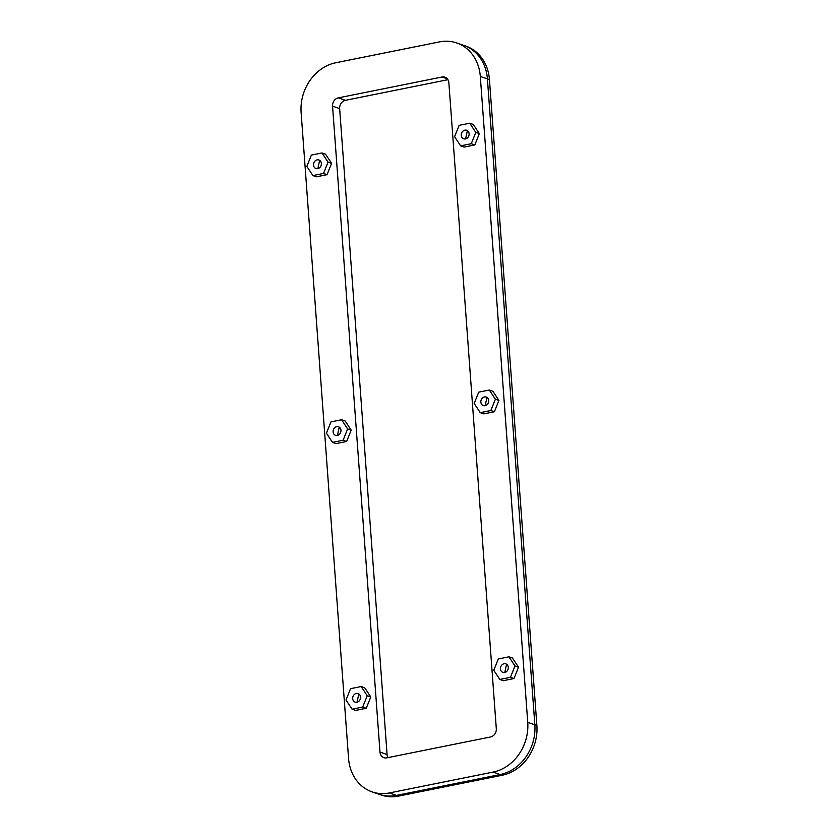<?xml version="1.0" encoding="UTF-8"?>
<svg xmlns="http://www.w3.org/2000/svg" width="838" height="838" viewBox="0 0 838 838"><rect width="100%" height="100%" fill="white"/><g stroke="black" fill="none" stroke-linecap="round" stroke-linejoin="round"><path stroke-width="1.26" d="M456.731 42.968L463.823 45.409A43.429 37.144 109 0 1 487.402 78.877A43.429 37.144 -71 0 0 463.823 45.409L465.865 46.111A43.429 37.144 109 0 1 489.444 79.589L536.886 725.519A43.429 37.144 109 0 1 502.245 775.234L398.511 796.1A43.429 37.144 109 0 1 381.269 795.032L379.226 794.33A43.429 37.144 -71 0 0 396.468 795.398A43.429 37.144 109 0 1 379.226 794.33L372.135 791.889A43.429 37.144 109 0 1 348.556 758.411L301.114 112.481A43.429 37.144 109 0 1 335.755 62.766L439.489 41.9A43.429 37.144 109 0 1 456.731 42.968A43.429 37.144 109 0 1 480.31 76.436L527.741 722.366A43.429 37.144 109 0 1 493.111 772.081L389.377 792.947A43.429 37.144 109 0 1 372.135 791.889M489.444 79.589L487.402 78.877L534.843 724.807A43.429 37.144 109 0 1 500.202 774.532L396.468 795.398L389.377 792.947M379.991 752.095A7.238 6.191 -71 0 0 383.919 757.667A7.238 6.191 -71 0 0 386.8 757.845L490.534 736.979A7.238 6.191 -71 0 0 496.306 728.693L448.864 82.763A7.238 6.191 -71 0 0 444.936 77.18A7.238 6.191 -71 0 0 442.066 77.002L338.332 97.868A7.238 6.191 -71 0 0 332.56 106.154L379.991 752.095L387.083 754.535A7.238 6.191 -71 0 0 388.015 757.604M387.083 754.535L339.652 108.605L332.56 106.154M338.332 97.868L345.424 100.319A7.238 6.191 -71 0 0 339.652 108.605M345.424 100.319L447.942 79.694M493.111 772.081L500.202 774.532L396.468 795.398L398.511 796.1M502.245 775.234L500.202 774.532A43.429 37.144 -71 0 0 534.843 724.807L527.741 722.366M480.31 76.436L487.402 78.877L534.843 724.807L536.886 725.519M360.56 697.069A4.525 3.865 109 0 1 355.155 702.129A4.525 3.865 109 0 1 352.693 698.651A4.525 3.865 109 0 1 358.098 693.581A4.525 3.865 109 0 1 360.56 697.069M370.773 696.944L364.719 687.768L361.178 686.542L350.556 688.679L346.021 699.992L352.075 709.178L355.626 710.394L366.237 708.267L370.773 696.944L367.233 695.729L361.178 686.542M366.237 708.267L362.697 707.042L367.233 695.729M352.075 709.178L362.697 707.042M340.961 430.271A4.525 3.865 109 0 1 335.556 435.331A4.525 3.865 109 0 1 333.105 431.853A4.525 3.865 109 0 1 338.51 426.783A4.525 3.865 109 0 1 340.961 430.271M351.185 430.145L345.13 420.969L341.579 419.744L330.968 421.881L326.432 433.194L332.487 442.38L336.038 443.595L346.649 441.469L351.185 430.145L347.634 428.93L341.579 419.744M346.649 441.469L343.098 440.243L347.634 428.93M332.487 442.38L343.098 440.243M321.373 163.473A4.525 3.865 109 0 1 315.968 168.543A4.525 3.865 109 0 1 313.517 165.055A4.525 3.865 109 0 1 318.911 159.985A4.525 3.865 109 0 1 321.373 163.473M331.586 163.347L325.542 154.171L321.991 152.945L311.38 155.082L306.844 166.395L312.899 175.582L316.439 176.797L327.05 174.671L331.586 163.347L328.046 162.132L321.991 152.945M327.05 174.671L323.51 173.445L328.046 162.132M312.899 175.582L323.51 173.445M508.31 667.341A4.525 3.865 109 0 1 502.905 672.411A4.525 3.865 109 0 1 500.454 668.923A4.525 3.865 109 0 1 505.848 663.864A4.525 3.865 109 0 1 508.31 667.341M518.523 667.226L512.468 658.04L508.928 656.814L498.317 658.951L493.781 670.264L499.836 679.45L503.376 680.676L513.987 678.539L518.523 667.226L514.982 666L508.928 656.814M513.987 678.539L510.447 677.314L514.982 666M499.836 679.45L510.447 677.314M488.711 400.543A4.525 3.865 109 0 1 483.317 405.613A4.525 3.865 109 0 1 480.855 402.125A4.525 3.865 109 0 1 486.26 397.065A4.525 3.865 109 0 1 488.711 400.543M498.935 400.428L492.88 391.241L489.329 390.016L478.718 392.153L474.182 403.466L480.237 412.652L483.788 413.878L494.399 411.741L498.935 400.428L495.384 399.202L489.329 390.016M494.399 411.741L490.848 410.515L495.384 399.202M480.237 412.652L490.848 410.515M469.123 133.745A4.525 3.865 109 0 1 463.718 138.815A4.525 3.865 109 0 1 461.267 135.327A4.525 3.865 109 0 1 466.672 130.267A4.525 3.865 109 0 1 469.123 133.745M479.346 133.63L473.292 124.443L469.741 123.217L459.13 125.354L454.594 136.667L460.649 145.854L464.189 147.079L474.811 144.943L479.346 133.63L475.795 132.404L469.741 123.217M474.811 144.943L471.26 143.717L475.795 132.404M460.649 145.854L471.26 143.717M447.314 78.814L442.066 77.002M357.03 702.223L358.643 694.733L359.659 694.692M337.442 435.425L339.044 427.935L340.071 427.893M317.843 168.627L319.456 161.137L320.472 161.095M504.78 672.505L506.393 665.005L507.409 664.974M485.192 405.707L486.794 398.207L487.821 398.176M465.603 138.909L467.206 131.419L468.233 131.377"/></g></svg>
